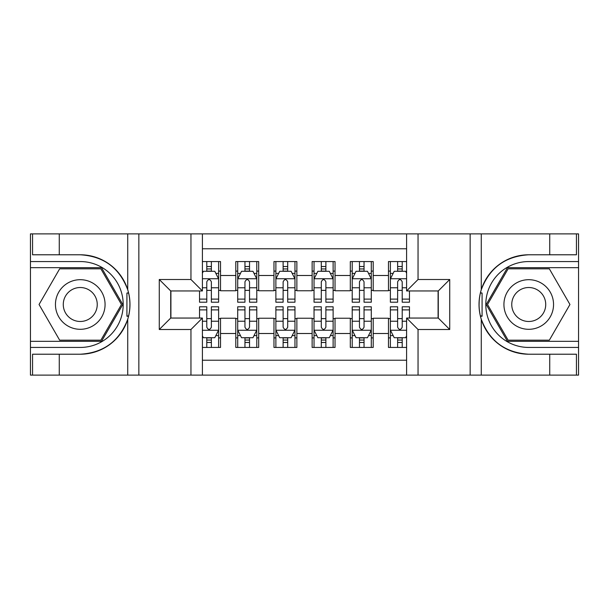 <?xml version="1.0" encoding="UTF-8"?>
<svg xmlns="http://www.w3.org/2000/svg" width="609" height="609" viewBox="0 0 609 609"><rect width="100%" height="100%" fill="white"/><g stroke="black" fill="none" stroke-linecap="round" stroke-linejoin="round"><path stroke-width="0.91" d="M202.401 375.114L406.599 375.114L406.599 318.05L438.282 318.05L438.282 290.95L406.599 290.95L406.599 233.886L202.401 233.886L202.401 290.95L170.718 290.95L170.718 318.05L202.401 318.05L202.401 375.114L59.271 375.114L59.271 354.217L80.259 354.217A49.717 49.717 0 0 0 127.73 319.268C130.646 309.433 130.646 299.59 127.73 289.732A49.717 49.717 0 0 0 80.259 254.783L59.271 254.783L59.271 233.886L30.45 233.886L30.45 341.329L101.528 341.329L122.79 304.5L101.528 267.671L30.45 267.671M406.599 261.558L388.473 261.558L388.473 275.489L373.203 275.489L373.203 290.759L388.473 290.759L388.473 275.489M373.203 275.489L373.203 261.558L350.304 261.558L350.304 275.489L335.034 275.489L335.034 290.759L350.304 290.759L350.304 275.489M335.034 275.489L335.034 261.558L312.135 261.558L312.135 275.489L296.865 275.489L296.865 290.759L312.135 290.759L312.135 275.489M296.865 275.489L296.865 261.558L273.966 261.558L273.966 275.489L258.696 275.489L258.696 290.759L273.966 290.759L273.966 275.489M258.696 275.489L258.696 261.558L235.797 261.558L235.797 290.759L220.527 290.759L220.527 261.558L202.401 261.558M202.401 347.442L220.527 347.442L220.527 318.241L235.797 318.241L235.797 347.442L258.696 347.442L258.696 318.241L273.966 318.241L273.966 333.511L258.696 333.511M273.966 333.511L273.966 347.442L296.865 347.442L296.865 318.241L312.135 318.241L312.135 333.511L296.865 333.511M312.135 333.511L312.135 347.442L335.034 347.442L335.034 318.241L350.304 318.241L350.304 333.511L335.034 333.511M350.304 333.511L350.304 347.442L373.203 347.442L373.203 318.241L388.473 318.241L388.473 333.511L373.203 333.511M406.599 248.776L202.401 248.776M202.401 360.224L406.599 360.224M388.473 333.511L388.473 347.442L406.599 347.442M170.908 290.95L170.908 318.05M438.092 318.05L438.092 290.95M206.786 271.104L211.369 271.104M218.623 271.104L220.527 271.104M206.786 290.379L211.369 290.379M218.623 290.379L220.527 290.379M206.786 318.621L211.369 318.621M218.623 318.621L220.527 318.621M206.786 337.896L211.369 337.896M218.623 337.896L220.527 337.896M235.797 290.379L237.708 290.379M244.955 290.379L249.538 290.379M256.792 290.379L258.696 290.379M235.797 271.104L237.708 271.104M244.955 271.104L249.538 271.104M256.792 271.104L258.696 271.104M235.797 318.621L237.708 318.621M244.955 318.621L249.538 318.621M256.792 318.621L258.696 318.621M235.797 337.896L237.708 337.896M244.955 337.896L249.538 337.896M256.792 337.896L258.696 337.896M273.966 318.621L275.877 318.621M283.124 318.621L287.707 318.621M294.962 318.621L296.865 318.621M273.966 337.896L275.877 337.896M283.124 337.896L287.707 337.896M294.962 337.896L296.865 337.896M273.966 271.104L275.877 271.104M283.124 271.104L287.707 271.104M294.962 271.104L296.865 271.104M273.966 290.379L275.877 290.379M283.124 290.379L287.707 290.379M294.962 290.379L296.865 290.379M312.135 318.621L314.038 318.621M321.293 318.621L325.876 318.621M333.123 318.621L335.034 318.621M312.135 337.896L314.038 337.896M321.293 337.896L325.876 337.896M333.123 337.896L335.034 337.896M312.135 271.104L314.038 271.104M321.293 271.104L325.876 271.104M333.123 271.104L335.034 271.104M312.135 290.379L314.038 290.379M321.293 290.379L325.876 290.379M333.123 290.379L335.034 290.379M350.304 318.621L352.208 318.621M359.462 318.621L364.045 318.621M371.292 318.621L373.203 318.621M350.304 337.896L352.208 337.896M359.462 337.896L364.045 337.896M371.292 337.896L373.203 337.896M350.304 271.104L352.208 271.104M359.462 271.104L364.045 271.104M371.292 271.104L373.203 271.104M350.304 290.379L352.208 290.379M359.462 290.379L364.045 290.379M371.292 290.379L373.203 290.379M388.473 318.621L390.377 318.621M397.631 318.621L402.214 318.621M388.473 337.896L390.377 337.896M397.631 337.896L402.214 337.896M388.473 271.104L390.377 271.104M397.631 271.104L402.214 271.104M388.473 290.379L390.377 290.379M397.631 290.379L402.214 290.379M211.369 266.521L206.786 266.521M199.539 299.103L199.539 302.209L206.786 302.209L206.786 299.103L199.539 299.103L199.539 290.95M215.852 273.395L218.623 273.395L218.623 302.209L211.369 302.209L211.369 281.792C209.846 278.846 208.316 278.846 206.786 281.792L206.786 299.103M218.623 273.395L218.623 261.558M218.623 278.93L214.802 271.294L203.353 271.294L202.401 273.205M206.786 271.294L206.786 261.558M211.369 261.558L211.369 271.294M206.786 342.479L211.369 342.479M202.401 335.795L203.353 337.706L214.802 337.706L218.623 330.07L218.623 306.791L211.369 306.791L211.369 309.897L218.623 309.897M218.623 330.07L218.623 347.442M199.539 318.05L199.539 306.791L206.786 306.791L206.786 327.208C208.316 330.154 209.839 330.154 211.369 327.208L211.369 309.897M211.369 337.706L211.369 347.442M206.786 347.442L206.786 337.706M92.667 283.018A24.809 24.809 0 0 0 58.776 292.092A24.809 24.809 0 0 0 67.858 325.982A24.809 24.809 0 0 0 101.749 316.908A24.809 24.809 0 0 0 92.667 283.018M88.754 289.793A16.983 16.983 0 0 0 65.551 296.004A16.983 16.983 0 0 0 71.771 319.207A16.983 16.983 0 0 0 94.966 312.996A16.983 16.983 0 0 0 88.754 289.793M100.866 340.187L59.659 340.187L39.052 304.5L59.659 268.813L100.866 268.813L121.465 304.5L100.866 340.187M541.142 283.018A24.809 24.809 0 0 0 507.251 292.092A24.809 24.809 0 0 0 516.333 325.982A24.809 24.809 0 0 0 550.224 316.908A24.809 24.809 0 0 0 541.142 283.018M537.229 289.793A16.983 16.983 0 0 0 514.034 296.004A16.983 16.983 0 0 0 520.246 319.207A16.983 16.983 0 0 0 543.449 312.996A16.983 16.983 0 0 0 537.229 289.793M549.341 340.187L508.134 340.187L487.535 304.5L508.134 268.813L549.341 268.813L569.948 304.5L549.341 340.187M126.923 315.957L128.636 315.964A49.717 49.717 0 0 0 128.644 293.058L126.923 293.058L126.923 316.254L128.568 316.254M59.271 233.886L127.73 233.886L127.73 289.732C119.448 267.846 103.621 256.199 80.259 254.783M80.259 354.217C103.621 352.801 119.448 341.154 127.73 319.268L127.73 375.114M190.952 375.114L190.952 329.499L159.269 329.499L159.269 279.501L190.952 279.501L190.952 233.886L138.852 233.886L138.852 375.114M59.271 375.114L30.45 375.114L30.45 341.329M30.45 347.442L80.259 347.442A42.942 42.942 0 0 0 123.201 304.5A42.942 42.942 0 0 0 80.259 261.558L30.45 261.558M127.73 233.886L138.852 233.886M190.952 233.886L202.401 233.886M59.271 354.217L32.551 354.217L32.551 375.114M59.271 254.783L32.551 254.783L32.551 233.886M190.952 329.499L202.401 318.05M159.269 329.499L170.718 318.05M159.269 279.501L170.718 290.95M190.952 279.501L202.401 290.95M126.923 293.058L128.568 292.769M129.793 308.771L129.945 302.749M129.451 297.321L129.192 295.7M480.432 316.231L482.077 316.231L482.077 293.043L480.364 293.036A49.717 49.717 0 0 0 528.741 354.217L549.729 354.217L549.729 375.114L578.55 375.114L578.55 267.671L507.472 267.671L486.21 304.5L507.472 341.329L578.55 341.329M406.599 233.886L549.729 233.886L549.729 254.783L528.741 254.783A49.717 49.717 0 0 0 480.432 292.746L482.077 293.043M528.741 254.783C505.379 256.199 489.552 267.846 481.27 289.732C478.354 299.567 478.354 309.41 481.27 319.268C489.552 341.154 505.379 352.801 528.741 354.217M418.048 233.886L418.048 279.501L449.731 279.501L449.731 329.499L418.048 329.499L418.048 375.114L470.148 375.114L470.148 233.886M481.27 319.268L481.27 375.114L549.729 375.114M549.729 233.886L578.55 233.886L578.55 267.671M578.55 261.558L528.741 261.558A42.942 42.942 0 0 0 485.799 304.5A42.942 42.942 0 0 0 528.741 347.442L578.55 347.442M481.27 375.114L470.148 375.114M418.048 375.114L406.599 375.114M549.729 254.783L576.449 254.783L576.449 233.886M549.729 354.217L576.449 354.217L576.449 375.114M418.048 279.501L406.599 290.95M449.731 279.501L438.282 290.95M449.731 329.499L438.282 318.05M418.048 329.499L406.599 318.05M479.207 300.229L479.055 306.251M479.549 311.679L479.808 313.3M482.077 315.942L480.356 315.942M249.538 266.521L244.955 266.521M256.792 299.103L249.538 299.103L249.538 302.209L256.792 302.209L256.792 278.93L252.971 271.294L241.522 271.294L237.708 278.93L237.708 302.209L244.955 302.209L244.955 299.103L237.708 299.103M237.708 278.93L237.708 261.558M256.792 278.93L256.792 261.558M244.955 271.294L244.955 261.558M249.538 261.558L249.538 271.294M249.538 299.103L249.538 281.792C248.015 278.846 246.485 278.846 244.955 281.792L244.955 299.103M287.707 266.521L283.124 266.521M294.962 299.103L287.707 299.103L287.707 302.209L294.962 302.209L294.962 278.93L291.14 271.294L279.691 271.294L275.877 278.93L275.877 302.209L283.124 302.209L283.124 299.103L275.877 299.103M275.877 278.93L275.877 261.558M294.962 278.93L294.962 261.558M283.124 271.294L283.124 261.558M287.707 261.558L287.707 271.294M287.707 299.103L287.707 281.792C286.184 278.846 284.654 278.846 283.124 281.792L283.124 299.103M325.876 266.521L321.293 266.521M333.123 299.103L325.876 299.103L325.876 302.209L333.123 302.209L333.123 278.93L329.309 271.294L317.86 271.294L314.038 278.93L314.038 302.209L321.293 302.209L321.293 299.103L314.038 299.103M314.038 278.93L314.038 261.558M333.123 278.93L333.123 261.558M321.293 271.294L321.293 261.558M325.876 261.558L325.876 271.294M325.876 299.103L325.876 281.792C324.353 278.846 322.823 278.846 321.293 281.792L321.293 299.103M364.045 266.521L359.462 266.521M371.292 299.103L364.045 299.103L364.045 302.209L371.292 302.209L371.292 278.93L367.478 271.294L356.029 271.294L352.208 278.93L352.208 302.209L359.462 302.209L359.462 299.103L352.208 299.103M352.208 278.93L352.208 261.558M371.292 278.93L371.292 261.558M359.462 271.294L359.462 261.558M364.045 261.558L364.045 271.294M364.045 299.103L364.045 281.792C362.515 278.846 360.992 278.846 359.462 281.792L359.462 299.103M244.955 342.479L249.538 342.479M237.708 309.897L244.955 309.897L244.955 306.791L237.708 306.791L237.708 330.07L241.522 337.706L252.971 337.706L256.792 330.07L256.792 306.791L249.538 306.791L249.538 309.897L256.792 309.897M256.792 330.07L256.792 347.442M237.708 330.07L237.708 347.442M249.538 337.706L249.538 347.442M244.955 347.442L244.955 337.706M244.955 309.897L244.955 327.208C246.485 330.154 248.008 330.154 249.538 327.208L249.538 309.897M283.124 342.479L287.707 342.479M275.877 309.897L283.124 309.897L283.124 306.791L275.877 306.791L275.877 330.07L279.691 337.706L291.14 337.706L294.962 330.07L294.962 306.791L287.707 306.791L287.707 309.897L294.962 309.897M294.962 330.07L294.962 347.442M275.877 330.07L275.877 347.442M287.707 337.706L287.707 347.442M283.124 347.442L283.124 337.706M283.124 309.897L283.124 327.208C284.647 330.154 286.177 330.154 287.707 327.208L287.707 309.897M321.293 342.479L325.876 342.479M314.038 309.897L321.293 309.897L321.293 306.791L314.038 306.791L314.038 330.07L317.86 337.706L329.309 337.706L333.123 330.07L333.123 306.791L325.876 306.791L325.876 309.897L333.123 309.897M333.123 330.07L333.123 347.442M314.038 330.07L314.038 347.442M325.876 337.706L325.876 347.442M321.293 347.442L321.293 337.706M321.293 309.897L321.293 327.208C322.816 330.154 324.346 330.154 325.876 327.208L325.876 309.897M359.462 342.479L364.045 342.479M352.208 309.897L359.462 309.897L359.462 306.791L352.208 306.791L352.208 330.07L356.029 337.706L367.478 337.706L371.292 330.07L371.292 306.791L364.045 306.791L364.045 309.897L371.292 309.897M371.292 330.07L371.292 347.442M352.208 330.07L352.208 347.442M364.045 337.706L364.045 347.442M359.462 347.442L359.462 337.706M359.462 309.897L359.462 327.208C360.985 330.154 362.515 330.154 364.045 327.208L364.045 309.897M402.214 266.521L397.631 266.521M406.599 273.205L405.647 271.294L394.198 271.294L390.377 278.93L390.377 302.209L397.631 302.209L397.631 299.103L390.377 299.103M390.377 278.93L390.377 261.558M409.461 290.95L409.461 302.209L402.214 302.209L402.214 281.792C400.684 278.846 399.161 278.846 397.631 281.792L397.631 299.103M397.631 271.294L397.631 261.558M402.214 261.558L402.214 271.294M397.631 342.479L402.214 342.479M409.461 309.897L409.461 306.791L402.214 306.791L402.214 309.897L409.461 309.897L409.461 318.05M393.148 335.605L390.377 335.605L390.377 306.791L397.631 306.791L397.631 327.208C399.154 330.154 400.684 330.154 402.214 327.208L402.214 309.897M390.377 335.605L390.377 347.442M390.377 330.07L394.198 337.706L405.647 337.706L406.599 335.795M402.214 337.706L402.214 347.442M397.631 347.442L397.631 337.706M235.797 333.511L220.527 333.511M235.797 275.489L220.527 275.489M218.524 278.739L202.401 278.739M218.623 299.103L211.369 299.103M206.786 287.775L202.401 287.775M218.623 287.775L211.369 287.775M211.369 268.95L206.786 268.95M202.401 330.261L218.524 330.261M218.623 335.605L215.852 335.605M199.539 309.897L206.786 309.897M211.369 321.225L218.623 321.225M202.401 321.225L206.786 321.225M206.786 340.05L211.369 340.05M481.27 233.886L481.27 289.732M256.693 278.739L237.799 278.739M237.708 273.395L240.471 273.395M254.022 273.395L256.792 273.395M244.955 287.775L237.708 287.775M256.792 287.775L249.538 287.775M249.538 268.95L244.955 268.95M294.863 278.739L275.968 278.739M275.877 273.395L278.64 273.395M292.191 273.395L294.962 273.395M283.124 287.775L275.877 287.775M294.962 287.775L287.707 287.775M287.707 268.95L283.124 268.95M333.032 278.739L314.137 278.739M314.038 273.395L316.809 273.395M330.36 273.395L333.123 273.395M321.293 287.775L314.038 287.775M333.123 287.775L325.876 287.775M325.876 268.95L321.293 268.95M371.201 278.739L352.307 278.739M352.208 273.395L354.978 273.395M368.529 273.395L371.292 273.395M359.462 287.775L352.208 287.775M371.292 287.775L364.045 287.775M364.045 268.95L359.462 268.95M237.799 330.261L256.693 330.261M256.792 335.605L254.022 335.605M240.471 335.605L237.708 335.605M249.538 321.225L256.792 321.225M237.708 321.225L244.955 321.225M244.955 340.05L249.538 340.05M275.968 330.261L294.863 330.261M294.962 335.605L292.191 335.605M278.64 335.605L275.877 335.605M287.707 321.225L294.962 321.225M275.877 321.225L283.124 321.225M283.124 340.05L287.707 340.05M314.137 330.261L333.032 330.261M333.123 335.605L330.36 335.605M316.809 335.605L314.038 335.605M325.876 321.225L333.123 321.225M314.038 321.225L321.293 321.225M321.293 340.05L325.876 340.05M352.307 330.261L371.201 330.261M371.292 335.605L368.529 335.605M354.978 335.605L352.208 335.605M364.045 321.225L371.292 321.225M352.208 321.225L359.462 321.225M359.462 340.05L364.045 340.05M406.599 278.739L390.476 278.739M390.377 273.395L393.148 273.395M409.461 299.103L402.214 299.103M397.631 287.775L390.377 287.775M406.599 287.775L402.214 287.775M402.214 268.95L397.631 268.95M390.476 330.261L406.599 330.261M390.377 309.897L397.631 309.897M402.214 321.225L406.599 321.225M390.377 321.225L397.631 321.225M397.631 340.05L402.214 340.05"/></g></svg>
